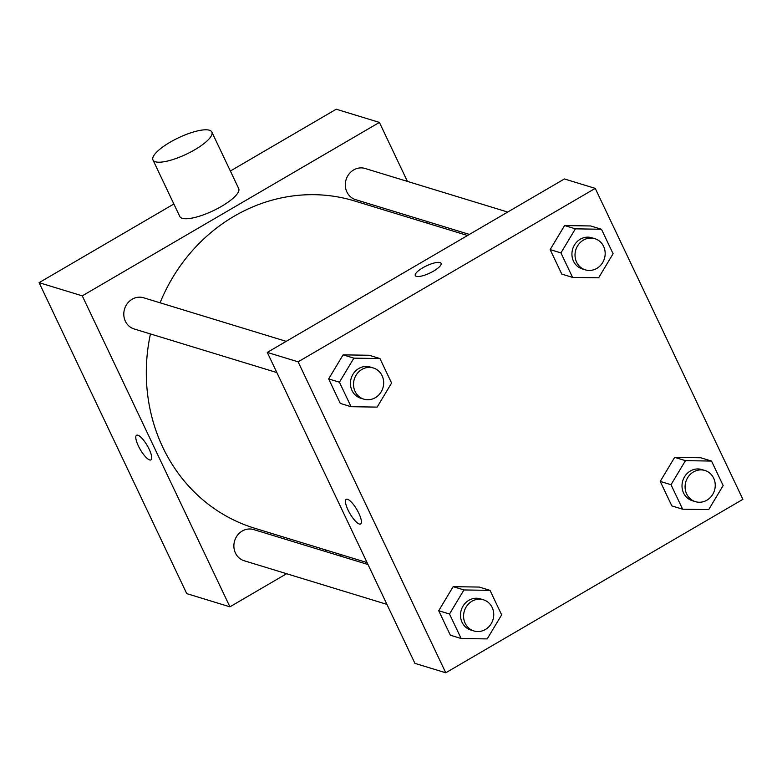 <?xml version="1.0" encoding="UTF-8"?>
<svg xmlns="http://www.w3.org/2000/svg" width="782" height="782" viewBox="0 0 782 782"><rect width="100%" height="100%" fill="white"/><g stroke="black" fill="none" stroke-linecap="round" stroke-linejoin="round"><path stroke-width="1.17" d="M286.623 573.714L229.918 606.822L186.751 593.626L39.1 282.664L173.868 203.994M230.358 171.023L336.24 109.216L379.407 122.412L407.412 181.395M229.918 606.822L82.266 295.86L39.1 282.664M137.886 435.203A14.262 3.998 59.7 0 1 148.238 447.382A14.262 3.998 59.7 0 1 150.946 459.884A14.262 3.998 59.7 0 1 140.301 449.591A14.262 3.998 59.7 0 1 136.576 435.261A14.262 3.998 59.7 0 1 137.886 435.203M467.548 235.499L354.666 200.994A171.082 157.114 107 0 0 234.189 216.203A171.082 157.114 107 0 0 160.066 302.8M150.447 333.934A171.082 157.114 107 0 0 254.658 528.231L367.081 562.59M326.788 550.274L324.941 551.349M426.346 221.257L427.255 223.183M82.266 295.86L379.407 122.412M367.99 564.506L253.71 529.58A16.295 14.966 107 0 0 242.234 531.027A16.295 14.966 107 0 0 233.906 547.068A16.295 14.966 107 0 0 244.18 560.753L386.914 604.369M286.212 341.353L143.644 297.776A16.295 14.966 107 0 0 132.168 299.223A16.295 14.966 107 0 0 123.83 315.263A16.295 14.966 107 0 0 134.113 328.948L276.848 372.564M469.396 234.414L355.615 199.645A16.295 14.966 -73 0 1 346.074 179.684A16.295 14.966 -73 0 1 365.145 168.482L507.714 212.049M211.844 132.021L238.696 188.56A32.59 9.091 154.6 0 1 221.589 206.311A32.59 9.091 154.6 0 1 179.811 216.516L152.969 159.978A32.59 9.091 154.6 0 1 178.511 137.788A32.59 9.091 154.6 0 1 211.844 132.021A32.59 9.091 154.6 0 1 194.738 149.773A32.59 9.091 154.6 0 1 152.969 159.978M150.955 459.884A14.262 3.998 59.7 0 1 140.31 449.582A14.262 3.998 59.7 0 1 136.576 435.251M414.929 663.361L267.278 352.408L564.409 178.951L595.249 188.374L742.9 499.336L445.76 672.784L414.929 663.361M445.76 672.784L298.108 361.831L267.278 352.408M347.56 499.287A14.262 3.998 59.7 0 1 357.912 511.467A14.262 3.998 59.7 0 1 360.619 523.969A14.262 3.998 59.7 0 1 349.974 513.666A14.262 3.998 59.7 0 1 346.25 499.336A14.262 3.998 59.7 0 1 347.56 499.287M671.846 505.895L660.223 481.419L674.661 457.353L700.74 457.763L674.661 457.353L660.223 481.419L671.846 505.895L682.637 509.199L671.015 484.713L685.462 460.647L711.532 461.067L723.154 485.544L708.707 509.61L682.637 509.199M340.268 403.395L328.645 378.918L343.093 354.852L369.163 355.263L343.093 354.852L328.645 378.918L340.268 403.395L351.059 406.699L339.437 382.212L353.884 358.146L379.954 358.557L391.587 383.043L377.139 407.109L351.059 406.699M298.108 361.831L595.249 188.374M450.344 635.199L438.712 610.722L453.159 586.656L479.239 587.067L453.159 586.656L438.712 610.722L450.344 635.199L461.136 638.503L449.503 614.017L463.951 589.951L490.031 590.361L501.653 614.847L487.206 638.914L461.136 638.503M561.779 274.091L550.147 249.614L564.594 225.548L590.664 225.959L564.594 225.548L550.147 249.614L561.779 274.091L572.571 277.395L560.938 252.909L575.386 228.843L601.466 229.263L613.088 253.739L598.641 277.805L572.571 277.395M433.57 271.1A14.262 3.978 154.6 0 1 415.301 275.567A14.262 3.978 154.6 0 1 426.473 265.851A14.262 3.978 154.6 0 1 441.058 263.329A14.262 3.978 154.6 0 1 433.57 271.1M415.301 275.567A14.262 3.978 154.6 0 1 426.473 265.86A14.262 3.978 154.6 0 1 441.058 263.339M360.629 523.96A14.262 3.998 59.7 0 1 349.984 513.666A14.262 3.998 59.7 0 1 346.25 499.336M594.858 238.686L591.779 237.748A16.295 14.966 107 0 0 580.303 239.194A16.295 14.966 107 0 0 571.965 255.225A16.295 14.966 107 0 0 582.248 268.91L585.337 269.849A16.295 14.966 107 0 0 604.408 258.647A16.295 14.966 107 0 0 594.858 238.686A16.295 14.966 107 0 0 583.382 240.133A16.295 14.966 107 0 0 575.053 256.164A16.295 14.966 107 0 0 585.337 269.849M560.938 252.909L550.147 249.614M575.386 228.843L564.594 225.548M601.466 229.263L590.664 225.959M704.924 470.49L701.845 469.552A16.295 14.966 107 0 0 690.369 470.999A16.295 14.966 107 0 0 682.041 487.03A16.295 14.966 107 0 0 692.324 500.715L695.403 501.653A16.295 14.966 107 0 0 714.474 490.451A16.295 14.966 107 0 0 704.924 470.49A16.295 14.966 107 0 0 693.458 471.937A16.295 14.966 107 0 0 685.12 487.968A16.295 14.966 107 0 0 695.403 501.653M671.015 484.713L660.223 481.419M685.462 460.647L674.661 457.353M711.532 461.067L700.74 457.763M373.356 367.99L370.277 367.041A16.295 14.966 107 0 0 358.801 368.498A16.295 14.966 107 0 0 350.463 384.529A16.295 14.966 107 0 0 360.746 398.214L363.835 399.152A16.295 14.966 107 0 0 382.906 387.94A16.295 14.966 107 0 0 373.356 367.99A16.295 14.966 107 0 0 361.88 369.436A16.295 14.966 107 0 0 353.552 385.467A16.295 14.966 107 0 0 363.835 399.152M339.437 382.212L328.645 378.918M353.884 358.146L343.093 354.852M379.954 358.557L369.163 355.263M483.423 599.794L480.344 598.846A16.295 14.966 107 0 0 468.868 600.293A16.295 14.966 107 0 0 460.53 616.333A16.295 14.966 107 0 0 470.813 630.018L473.902 630.957A16.295 14.966 107 0 0 492.973 619.745A16.295 14.966 107 0 0 483.423 599.794A16.295 14.966 107 0 0 471.947 601.241A16.295 14.966 107 0 0 463.618 617.272A16.295 14.966 107 0 0 473.902 630.957M449.503 614.017L438.712 610.722M463.951 589.951L453.159 586.656M490.031 590.361L479.239 587.067M340.248 554.389L341.157 556.315"/></g></svg>
